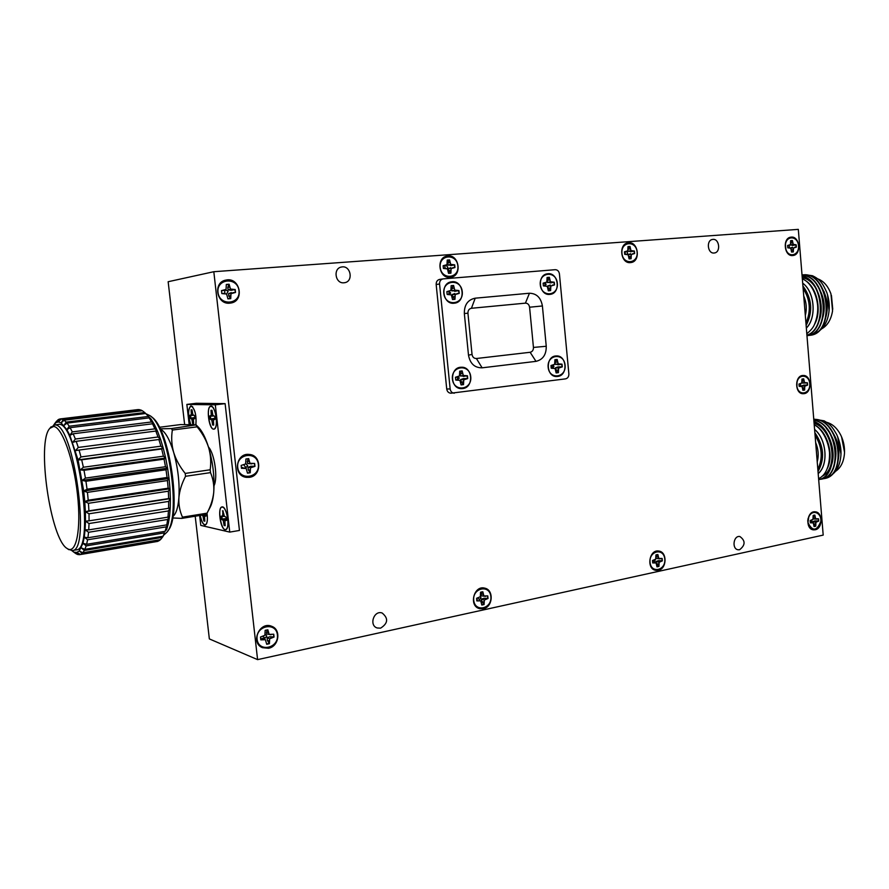 <?xml version="1.0" encoding="UTF-8"?>
<svg xmlns="http://www.w3.org/2000/svg" width="889" height="889" viewBox="0 0 889 889"><rect width="100%" height="100%" fill="white"/><g stroke="black" fill="none" stroke-linecap="round" stroke-linejoin="round"><path stroke-width="1.33" d="M815.669 442.611C818.391 449.145 818.913 455.579 817.235 461.891M817.836 469.292C823.114 458.235 822.181 446.867 815.057 435.188M814.857 432.632C823.981 446 825.036 458.957 818.013 471.503M818.18 473.537C828.704 465.025 826.626 439.122 814.602 429.487M814.591 429.42C826.67 439.066 828.759 465.08 818.191 473.604M818.602 478.638C826.714 474.948 829.904 463.958 829.515 452.412C828.248 440.966 822.403 428.854 814.213 424.764M813.957 421.564C836.138 428.631 839.327 476.593 818.68 479.638C838.838 476.082 835.704 429.231 813.968 421.775M813.835 420.175C838.06 423.131 843.883 476.515 821.214 479.16L821.014 479.204M813.779 419.408C839.205 417.497 848.662 475.571 824.181 478.593L823.992 478.626M822.092 476.226C838.783 469.236 833.293 428.665 814.091 423.297M813.846 420.308C837.883 423.82 843.317 476.626 820.847 479.238L819.325 479.438M813.779 419.464C839.094 418.186 848.073 475.704 823.814 478.66L822.303 478.871M813.757 419.219L824.181 420.841L814.135 419.152M814.213 424.698C827.092 430.754 834.226 454.535 827.437 468.192M814.068 422.92C828.248 426.409 837.749 451.879 830.737 466.947M826.259 428.276C835.738 439.788 838.249 452.457 833.771 466.281M829.337 427.853C838.727 439.299 841.216 451.879 836.805 465.614M829.815 475.926C836.127 472.781 839.805 466.158 840.85 456.046C841.505 449.434 840.116 442.244 836.671 434.465C832.537 427.565 831.426 425.142 824.181 420.841M840.95 454.023L837.571 436.41M835.216 471.537C840.583 468.147 843.661 462.213 844.45 453.723C844.839 447.367 843.672 441.288 840.95 435.499C837.294 428.276 832.515 423.875 826.614 422.297M844.528 452.268L841.572 436.866M803.734 295.948C806.456 302.316 806.99 308.85 805.323 315.539M805.934 323.051C811.179 311.05 810.235 299.504 803.111 288.414M802.911 285.958C812.035 298.526 813.113 311.683 806.134 325.452M806.334 328.008C816.813 317.94 814.702 291.625 802.7 283.258M802.689 283.18C814.757 291.559 816.88 317.995 806.345 328.074M806.801 333.708C810.579 330.697 813.102 327.719 814.346 324.774C817.024 318.362 818.113 311.895 817.647 305.349C816.369 293.737 810.512 282.024 802.334 278.835M802.111 276.035C824.259 280.591 827.515 329.486 806.934 335.286M802.045 275.212C827.859 275.446 831.526 334.142 806.956 335.653C831.048 333.553 827.426 276.09 802.045 275.279M802.334 274.968L802.523 274.945C829.581 270.723 836.105 333.797 809.801 335.309L809.612 335.331M802.122 276.179C823.825 281.18 827.014 328.952 806.923 335.186M802.022 275.001L802.145 274.979C829.204 270.756 835.738 333.853 809.435 335.353L807.923 335.453M803.667 274.912L812.446 275.734L805.245 274.69M804.612 280.091C816.98 286.68 822.303 310.95 814.524 324.407M802.245 277.746C817.436 279.624 826.703 307.905 817.736 323.729M816.935 285.036C825.125 297.226 826.426 309.972 820.825 323.263M820.047 284.824C828.159 296.948 829.437 309.594 823.903 322.796M816.058 332.797C823.047 329.397 827.292 322.751 828.792 312.861C829.859 306.427 829.215 299.693 826.859 292.659C822.947 283.902 820.469 279.513 812.446 275.734M829.059 310.717L827.537 294.781M821.48 328.952C827.392 325.774 831.082 319.74 832.56 310.872L830.948 293.903C828.015 285.958 823.547 280.913 817.547 278.779M832.749 309.239L831.448 295.47M824.259 292.003L823.37 290.781M257.588 659.627L823.192 535.1L798.311 229.373L213.816 271.712L257.588 659.627L209.348 638.913L195.202 516.22M213.816 271.712L168.154 281.724L184.612 424.409M343.976 282.78L344.532 282.713C353.844 281.535 350.699 264.889 341.554 267.011C332.786 268.267 335.209 283.913 343.976 282.78M714.1 253.009L714.323 252.987C721.135 252.387 719.357 238.119 712.622 239.441C706.022 240.074 707.533 253.887 714.1 253.009M380.57 628.156C388.048 623.4 388.582 618.355 382.159 613.01C373.902 609.965 368.724 625.489 377.192 627.978L380.57 628.156M739.615 549.735C745.471 545.09 745.549 540.679 739.87 536.512C733.392 535.278 731.603 549.135 738.159 549.78L739.615 549.735M439.866 279.379L439.622 279.402C437.255 280.013 436.11 281.713 436.166 284.502L446.723 388.993C447.178 391.593 448.556 392.994 450.867 393.216L565.526 378.87C567.782 378.303 568.904 376.636 568.871 373.869L559.437 273.934C558.948 271.189 557.536 269.767 555.203 269.689L443.033 278.902C440.666 279.513 439.51 281.213 439.566 284.013L450.156 388.96C450.612 391.571 451.99 392.982 454.312 393.205M450.134 277.335L450.69 277.268C462.747 275.957 459.024 253.454 447.156 256.076C435.743 257.554 438.744 278.835 450.134 277.335M249.376 477.326C261.777 476.048 261.822 455.246 249.42 454.457C235.829 452.357 232.551 475.826 246.253 477.326L249.376 477.326M268.545 648.27C278.968 646.536 281.435 629.634 271.767 626.334C259.688 620.833 249.998 642.791 262.399 647.67L268.545 648.27M483.36 608.732C492.895 607.154 494.084 589.907 484.783 588.162C473.837 584.906 468.436 606.142 479.604 608.654L483.36 608.732M658.304 570.305C666.906 568.904 667.417 551.969 658.893 551.08C649.203 548.991 645.981 569.038 655.815 570.349L658.304 570.305M815.191 529.777C822.87 528.577 822.981 512.175 815.302 511.831C806.79 510.464 804.901 529.255 813.491 529.855L815.191 529.777M804.056 393.66C812.39 392.86 811.579 374.902 803.212 375.48C794.477 375.158 794.544 394.171 803.278 393.716L804.056 393.66M792.755 255.532L792.955 255.51C801.856 254.843 799.733 235.496 790.91 237.163C782.242 237.908 784.131 256.732 792.755 255.532M229.84 303.16L230.651 303.06C245.042 301.249 239.974 276.635 225.884 280.102C212.604 282.235 216.527 304.927 229.84 303.16M630.457 262.599L630.812 262.566C641.147 261.61 638.324 240.775 628.123 242.853C618.177 243.919 620.566 263.933 630.457 262.599M629.123 262.577L630.079 262.088M627.456 243.486L626.523 243.319M229.44 303.193L231.885 302.16M227.517 280.48L224.839 280.379M791.132 255.41L791.788 255.032M789.832 237.896L789.188 237.719M801.511 393.416L802.2 393.116M802.034 376.08L801.422 375.825M811.779 529.333L812.457 529.111M814.013 512.286L813.446 511.975M654.26 569.849L655.226 569.671M657.916 551.458L657.127 551.047M484.272 588.574L483.138 587.94M478.293 608.165L479.727 608.098M271.99 627.045L270.267 625.878M261.533 647.225L263.822 647.536M245.275 477.126L247.964 476.826M449.201 277.357L450.656 276.701M447.2 256.588L445.767 256.454M785.72 248.764L785.443 244.775M796.933 386.493L797.033 382.237M807.857 519.22L808.612 517.576M454.135 303.227L454.323 303.205C466.492 302.293 463.513 279.602 451.501 281.824C439.755 282.969 442.478 304.871 454.135 303.227M557.625 376.447C568.282 375.591 566.904 355.011 556.236 355.956C545.268 355.889 545.902 377.225 556.836 376.503L557.625 376.447M462.68 388.571C474.159 387.637 472.748 366.357 461.247 367.246C449.401 367.09 449.856 389.238 461.691 388.626L462.68 388.571M549.835 294.381L549.98 294.37C561.192 293.581 558.57 271.801 547.491 273.801C536.589 274.768 539.023 295.926 549.835 294.381M475.215 298.182C467.87 299.715 464.236 304.827 464.336 313.528L468.492 355.144C470.103 363.645 474.637 367.868 482.116 367.824L535.989 361.356C542.935 359.678 546.357 354.644 546.246 346.266L542.401 305.96C540.912 297.682 536.6 293.437 529.444 293.237L475.215 298.182L471.426 308.283C469.07 308.783 467.903 310.417 467.936 313.206L472.037 354.444C472.548 357.156 474.004 358.511 476.404 358.511L530.133 352.277C532.378 351.744 533.478 350.133 533.444 347.432L529.577 307.216C529.099 304.56 527.71 303.193 525.41 303.149L471.426 308.283M796.966 382.559L796.666 384.237M808.568 517.665L807.857 520.676M807.69 520.643L808.012 522.276M785.876 249.187L785.42 245.075M796.688 385.193L796.977 382.503C798.633 372.969 809.901 374.825 809.779 384.526C809.957 394.227 798.711 396.25 796.989 386.748L796.688 385.193M808.057 522.499L808.468 517.909M621.944 253.265C620.8 241.275 636.146 240.186 637.113 252.087C638.291 263.966 622.978 265.244 621.944 253.265M217.994 292.392C216.338 278.313 237.585 276.746 238.985 290.703C240.697 304.627 219.516 306.461 217.994 292.392M785.432 246.831L785.409 245.175C785.898 235.252 797.544 235.574 798.478 245.442C799.711 255.276 788.499 258.599 785.854 249.12L785.432 246.831M796.788 385.959L796.777 383.292M808.057 522.176L808.701 517.354C811.701 508.775 821.858 512.364 820.791 521.543C816.802 531.144 812.579 531.6 808.134 522.91L808.057 522.176M650.037 562.293C648.937 550.702 663.85 547.591 664.783 559.114C665.917 570.594 651.048 573.883 650.037 562.293M473.726 600.253C472.403 587.785 489.739 584.162 490.85 596.563C492.206 608.898 474.926 612.732 473.726 600.253M257.088 639.202C255.499 625.656 276.046 621.422 277.401 634.89C279.035 648.292 258.555 652.77 257.088 639.202M237.719 467.403C236.096 453.59 256.988 450.667 258.366 464.38C260.044 478.038 239.219 481.227 237.719 467.403M440.188 267.311C438.833 254.376 456.713 253.109 457.868 265.944C459.269 278.746 441.433 280.246 440.188 267.311M627.99 246.609L627.79 250.82L624.478 251.798L624.7 254.31L628.145 254.765L629.101 258.899L631.123 258.732L631.323 254.521L634.613 253.543L634.39 251.042L630.968 250.587L630.012 246.453L627.99 246.609M226.317 284.436L226.073 289.403L221.494 290.625L221.828 293.57L226.595 294.037L227.94 298.871L230.74 298.637L230.984 293.681L235.529 292.459L235.207 289.525L230.473 289.058L229.118 284.224L226.317 284.436M790.654 240.663L790.477 244.586L787.621 245.475L787.81 247.82L790.777 248.242L791.588 252.076L793.332 251.931L793.51 248.02L796.355 247.12L796.166 244.797L793.21 244.364L792.399 240.53L790.654 240.663M801.978 379.07L801.8 382.97L798.978 384.048L799.167 386.348L802.1 386.582L802.9 390.327L804.623 390.071L804.801 386.182L807.612 385.104L807.423 382.815L804.512 382.57L803.7 378.825L801.978 379.07M813.146 515.453L812.968 519.32L810.179 520.576L810.368 522.843L813.257 522.876L814.057 526.544L815.758 526.177L815.935 522.31L818.702 521.065L818.513 518.809L815.635 518.765L814.846 515.098L813.146 515.453M655.915 554.958L655.715 559.125L652.504 560.514L652.715 562.948L656.06 562.937L656.993 566.849L658.949 566.426L659.149 562.27L662.349 560.87L662.127 558.448L658.805 558.459L657.882 554.547L655.915 554.958M480.527 592.252L480.316 596.73L476.582 598.297L476.837 600.92L480.727 600.842L481.816 605.042L484.094 604.542L484.316 600.064L488.028 598.497L487.772 595.897L483.905 595.963L482.816 591.763L480.527 592.252M265.144 630.379L264.9 635.268L260.477 637.035L260.799 639.869L265.4 639.724L266.711 644.281L269.411 643.692L269.656 638.813L274.056 637.046L273.745 634.224L269.156 634.368L267.856 629.812L265.144 630.379M245.909 459.013L245.664 463.936L241.163 465.436L241.486 468.325L246.175 468.481L247.498 473.17L250.254 472.759L250.498 467.836L254.976 466.347L254.654 463.458L249.987 463.302L248.664 458.613L245.909 459.013M447.223 260.088L447 264.644L443.144 265.722L443.411 268.434L447.423 268.9L448.545 273.345L450.901 273.156L451.123 268.611L454.957 267.533L454.69 264.833L450.701 264.355L449.578 259.91L447.223 260.088M628.001 246.72L630.012 246.453M629.623 246.664L628.201 249.031M628.156 249.242L630.234 248.898M627.823 250.687L627.812 251.365L630.968 250.587M627.812 251.365L632.423 251.187M630.457 251.765L634.39 251.042M633.913 251.154L634.613 253.543M634.124 253.554L632.646 253.698M630.634 253.687L628.101 254.632L631.323 254.521M628.879 256.51L630.901 256.288M628.901 256.721L631.123 258.732M630.701 258.632L629.09 258.832M624.667 254.198L626.678 254.165M624.456 252.098L626.456 251.654M226.339 284.613L229.118 284.224M228.829 284.458L227.773 287.436L229.44 287.091M227.773 287.436L228.106 289.847L230.473 289.058M228.106 289.847L231.107 290.336L232.485 289.747M231.107 290.336L235.207 289.525M234.785 289.647L235.529 292.459M235.107 292.459L232.818 292.681M231.362 292.592L228.54 293.681L230.984 293.681M228.54 293.681L228.74 295.959L230.418 295.77M228.74 295.959L230.74 298.637M230.407 298.504L227.928 298.748M221.805 293.526L224.561 293.348M221.483 290.725L224.228 290.403M790.665 240.752L792.399 240.53M791.988 240.73L790.799 242.419M790.81 243.075L792.588 242.797M789.854 244.986L793.21 244.364M789.854 245.108L794.466 244.931M792.355 245.486L796.166 244.797M795.666 244.908L796.355 247.12M795.855 247.131L794.655 247.264M792.499 247.264L790.332 248.042M790.51 248.131L793.51 248.02M791.399 249.842L793.144 249.665M791.454 250.476L793.332 251.931M792.899 251.843L791.588 252.032M787.776 247.675L789.51 247.675L789.076 245.408M787.598 245.809L789.321 245.342M801.989 379.092L803.7 378.825M803.289 378.981L802.1 380.514M802.156 381.148L803.889 381.07M801.822 382.87L804.512 382.57M801.678 383.059L805.745 383.059M806.934 382.881L807.612 385.104M807.112 385.07L803.767 385.115L805.934 385.348M803.767 385.115L801.389 385.937L804.801 386.182M802.611 387.826L804.445 387.837M802.745 388.46L804.623 390.071M804.189 389.938L802.889 390.204M799.078 385.882L800.856 386.093M813.568 515.276L814.846 515.098M814.435 515.209L813.235 516.587M813.291 517.209L815.024 517.309M813.091 518.776L815.635 518.765M813.057 518.932L816.858 519.154M818.047 518.909L818.702 521.065M818.202 520.998L814.88 520.943L817.047 521.421M814.88 520.943L812.513 521.721L815.935 522.31M812.513 521.721L812.813 522.732M813.635 523.777L815.569 523.977M813.88 524.41L815.758 526.177M815.313 525.999L814.035 526.344M810.223 522.054L812.035 522.488M656.404 554.758L657.882 554.547M657.493 554.647L656.049 556.514M656.071 556.714L658.093 556.903M655.893 558.37L658.805 558.459M655.882 558.414L660.216 558.859M661.672 558.548L662.349 560.87M661.861 560.792L658.405 560.692L660.438 561.281M658.405 560.692L655.915 561.526L659.149 562.27M655.915 561.526L656.549 563.726L658.738 564.059M656.549 563.726L658.949 566.426M658.538 566.226L656.971 566.626M654.637 562.537L656.06 562.937M481.038 592.041L482.816 591.763M482.46 591.863L481.071 594.008L483.071 594.308M481.071 594.008L481.005 595.752L483.905 595.963M481.005 595.752L485.55 596.375M487.328 595.986L488.028 598.497M487.561 598.397L483.972 598.275L485.805 598.975M483.972 598.275L481.349 599.142L484.316 600.064M481.349 599.142L481.827 601.575L483.838 601.997M481.827 601.575L484.094 604.542M483.705 604.309L481.794 604.787M479.071 600.431L480.727 600.842M477.36 599.697L476.76 600.597M265.411 630.268L267.856 629.812M267.556 629.901L266.444 632.168L268.167 632.568M266.444 632.168L266.711 634.001L269.156 634.368M266.711 634.001L271.112 634.779M273.345 634.302L274.056 637.046M273.623 636.924L269.912 636.746L271.423 637.613M269.912 636.746L267.122 637.691L269.656 638.813M267.122 637.691L267.367 640.38L269.1 640.936M267.367 640.38L269.411 643.692M269.078 643.425L266.678 643.98M263.444 639.313L262.066 638.424L263.6 638.435L265.4 639.724M262.066 638.424L260.721 639.647M245.92 459.091L248.664 458.613M248.375 458.768L247.286 461.391L248.987 461.424M247.286 461.391L247.587 463.513L249.987 463.302M247.587 463.513L251.976 463.858M254.232 463.525L254.976 466.347M254.532 466.281L250.809 466.258L252.298 466.736M250.809 466.258L248.009 467.27L250.498 467.836M248.009 467.27L248.231 469.759L249.942 469.948M248.231 469.759L250.254 472.759M249.92 472.559L247.475 472.959M244.186 467.936L246.175 468.481M242.83 467.425L241.441 468.181M447.234 260.233L449.578 259.91M449.223 260.133L447.867 262.911L449.845 262.544M447.867 262.911L447.856 265.166L450.701 264.355M447.856 265.166L452.401 265.011M450.667 265.6L454.69 264.833M454.235 264.955L454.957 267.533M454.49 267.533L452.668 267.711M450.867 267.678L448.2 268.678L451.123 268.611M448.2 268.678L448.656 270.745L450.634 270.523M448.656 270.745L450.901 273.156M450.523 273.045L448.534 273.256M443.4 268.367L445.722 268.245M443.133 265.867L445.445 265.544M540.279 284.802C538.978 271.79 556.247 270.389 557.347 283.302C558.681 296.17 541.468 297.804 540.279 284.802M452.412 379.047C451.001 365.646 469.559 363.479 470.748 376.78C472.192 390.038 453.701 392.449 452.412 379.047M548.146 367.246C546.868 354.355 564.004 352.366 565.082 365.157C566.415 377.914 549.324 380.136 548.146 367.246M443.789 293.314C442.366 279.791 461.069 278.268 462.269 291.692C463.736 305.083 445.089 306.849 443.789 293.314M626.701 251.498L627.701 253.387L627.312 254.421M625.134 254.154L625.1 252.065M226.528 294.015L228.129 291.392C225.284 289.247 224.239 289.947 224.973 293.492M800.767 383.726L800.333 386.037M812.057 520.054L811.012 522.032L810.201 521.81M655.382 559.37L654.271 561.859L652.737 560.47M480.438 596.219L480.96 597.708L479.538 599.519L477.749 598.053M265.211 634.09L266.8 636.113L265.111 638.102L262.988 636.502M245.764 463.569L247.675 465.736L245.964 467.647L243.897 465.014M446.045 265.189L447.823 267.345L447.045 268.756M444.878 268.234L444.967 265.711M547.068 277.479L546.857 282.069L543.123 283.169L543.39 285.902L547.257 286.336L548.335 290.803L550.613 290.603L550.836 286.025L554.536 284.913L554.28 282.202L550.424 281.757L549.346 277.279L547.068 277.479M459.702 371.191L459.469 375.947L455.468 377.247L455.746 380.059L459.913 380.348L461.08 384.926L463.525 384.615L463.747 379.87L467.725 378.57L467.447 375.78L463.313 375.469L462.147 370.891L459.702 371.191M554.892 359.723L554.669 364.301L550.98 365.523L551.236 368.235L555.069 368.535L556.147 372.936L558.403 372.658L558.625 368.09L562.293 366.857L562.037 364.168L558.225 363.857L557.147 359.456L554.892 359.723M451.134 285.68L450.901 290.447L446.867 291.614L447.156 294.459L451.345 294.892L452.523 299.537L454.99 299.315L455.212 294.548L459.224 293.381L458.946 290.559L454.768 290.114L453.601 285.469L451.134 285.68M547.079 277.601L549.346 277.279M548.957 277.501L547.413 280.268L549.602 279.935M547.413 280.268L547.257 282.502L550.424 281.757M547.257 282.502L552.069 282.391M550.113 282.946L554.28 282.202M553.78 282.313L554.536 284.913M554.036 284.913L552.325 285.113M550.313 285.036L547.591 286.047L550.836 286.025M547.591 286.047L548.157 288.147L550.358 287.958M548.157 288.147L550.613 290.603M550.191 290.481L548.335 290.714M543.357 285.78L545.613 285.702M543.112 283.358L545.357 282.98M459.713 371.28L462.147 370.891M461.78 371.08L460.335 373.769L462.424 373.624M460.335 373.769L460.302 375.947L463.313 375.469M460.302 375.947L465.069 376.069M463.236 376.436L467.447 375.78M466.969 375.858L467.725 378.57M467.236 378.536L463.447 378.592L465.347 378.87M463.447 378.592L460.669 379.603L463.747 379.87M460.669 379.603L461.147 381.892L463.247 381.892M461.147 381.892L463.525 384.615M463.113 384.459L461.058 384.77M455.701 379.892L458.146 379.759M455.468 377.292L457.857 376.947M554.903 359.801L557.147 359.456M556.758 359.645L555.203 362.245L557.403 362.079M555.203 362.245L555.036 364.357L558.225 363.857M555.036 364.357L559.848 364.446M557.881 364.823L562.037 364.168M561.548 364.257L562.293 366.857M561.792 366.835L558.081 366.89L560.103 367.135M558.081 366.89L555.369 367.868L558.625 368.09M555.369 367.868L555.947 370.057L558.159 370.035M555.947 370.057L558.403 372.658M557.981 372.502L556.136 372.802M551.18 368.013L553.447 367.957M550.969 365.601L553.18 365.257M451.145 285.814L453.601 285.469M453.234 285.691L451.801 288.558L453.879 288.225M451.801 288.558L451.779 290.87L454.768 290.114M451.779 290.87L456.546 290.77M454.724 291.336L458.946 290.559M458.457 290.681L459.224 293.381M458.735 293.381L456.835 293.592M454.946 293.503L452.145 294.548L455.212 294.548M452.145 294.548L452.623 296.748L454.712 296.559M452.623 296.748L454.99 299.315M454.579 299.193L452.512 299.437M447.134 294.37L449.567 294.237M446.856 291.759L449.278 291.403M545.402 285.691L546.113 284.18L545.024 283.291L544.89 285.669M457.413 377.047C457.179 379.325 457.791 379.681 459.246 378.103L458.213 376.736M552.213 365.457C552.058 367.624 552.636 367.957 553.936 366.435L553.291 365.19M449.49 291.681C448.356 293.915 448.767 294.381 450.723 293.103L449.49 291.681M199.647 515.498L200.781 525.388L229.751 532.1L239.452 530.455L225.117 403.639L196.291 403.284L186.857 404.417L189.146 424.297M190.624 424.297C187.812 414.763 187.979 408.673 191.113 406.017L191.968 406.329C195.347 410.496 196.636 416.63 195.824 424.72M194.558 415.563L192.857 414.674L192.024 409.818L191.068 409.796L191.357 414.618L189.857 415.396L190.19 418.297L191.88 419.186L192.702 424.031L193.669 424.075L193.38 419.252L194.891 418.486L194.558 415.563M194.88 418.241L193.958 418.441M193.646 423.886L192.702 424.031M191.124 418.33L194.802 417.53L190.924 418.152L190.613 415.419M191.791 409.896L191.068 409.796M190.924 418.152L190.19 418.297M193.446 415.341L190.791 415.43M192.824 414.541L191.357 414.618M192.335 412.529L191.391 412.629M193.346 421.064L192.38 421.197M193.669 418.841L191.88 419.186M206.993 513.286C207.737 518.598 207.437 522.265 206.104 524.277C203.837 525.743 201.87 522.788 200.203 515.398M201.981 515.12L203.014 516.131L203.848 520.976L204.814 521.198L204.548 516.465L206.081 515.987L205.959 514.475M206.059 515.542L205.126 515.787M204.781 520.854L203.848 520.976M204.503 518.009L203.525 518.176M206.048 515.453L203.014 516.131M203.392 514.887L202.259 515.176M222.528 507.119L223.183 507.397C227.051 509.341 229.64 525.755 226.573 528.855C221.783 534.878 216.383 505.819 222.528 507.119M226.195 517.342L224.35 516.131L222.85 510.831L222.706 515.798L221.072 516.287L221.417 519.254L223.239 520.465L224.106 525.488L225.15 525.721L224.884 520.821L226.539 520.343L226.195 517.342M226.517 519.865L225.517 520.121M225.106 525.377L224.106 525.488M226.384 518.543L222.161 519.087L221.85 516.442M223.183 510.975L222.439 510.897M222.161 519.087L221.417 519.254M224.506 516.32L222.083 516.498M224.228 515.664L222.706 515.798M223.784 513.664L222.772 513.798M224.828 522.399L223.772 522.588M226.506 519.732L223.239 520.465M226.184 518.509L222.428 519.465M211.049 406.373L212.004 406.718C215.86 408.84 218.049 425.353 214.882 428.354C210.071 434.154 205.181 406.04 211.049 406.373M214.694 416.263L212.871 415.341L212.004 410.307L210.982 410.285L211.26 415.285L209.648 416.085L209.993 419.086L211.793 420.019L212.66 425.031L213.693 425.086L213.416 420.086L215.038 419.286L214.694 416.263M215.027 419.03L214.027 419.252M213.671 424.898L212.66 425.031M214.971 418.33L210.749 418.941L210.426 416.119M211.726 410.385L210.982 410.285M210.749 418.941L209.993 419.086M213.493 416.03L210.649 416.119M212.838 415.207L211.26 415.285M212.327 413.118L211.315 413.218M213.36 421.953L212.327 422.108M213.738 419.641L211.793 420.019M214.771 418.297L210.993 419.13M86.166 545.902L84.888 549.335L163.009 536.245L164.565 532.855L86.166 545.902L82.966 543.257L84.255 537.167L87.578 539.79L86.611 544.312L165.132 531.289L166.365 526.844L87.578 539.79M160.509 539.634L162.331 537.367L84.333 550.469L82.799 552.736L160.509 539.634M157.686 541.401L159.731 540.301L82.144 553.403L80.399 554.48L157.686 541.401M156.897 541.534L79.666 554.669L77.743 554.536L74.354 552.225L76.91 552.391L79.243 550.936L82.966 543.257L86.611 544.312M77.243 554.191L75.076 553.069M56.307 421.508L58.285 419.797M138.217 409.562L60.096 418.941L138.373 409.673M57.929 419.841L55.996 422.564L58.618 419.408L60.096 418.941M141.395 410.229L139.095 409.585L61.208 418.963L63.208 419.664L141.395 410.229L142.073 410.762M144.729 412.552L142.329 410.729L64.041 420.197L66.164 422.108L144.729 412.552L151.163 419.186L145.707 413.507L67.031 423.108L69.22 426.209L148.163 416.485M151.586 421.953L149.141 417.886L70.109 427.676L72.309 431.887L151.586 421.953L154.442 424.642L157.62 431.443L154.908 428.842L152.541 423.786L73.187 433.788L75.354 439.033L154.908 428.842M158.042 436.988L155.819 431.054L76.21 441.311L78.265 447.445L158.042 436.988L160.609 439.41L163.309 448.345L160.909 446.178L158.887 439.51L79.065 450.056L80.966 456.946L160.909 446.178M163.409 456.179L161.665 448.967L81.688 459.813L83.377 467.247L163.409 456.179L165.665 458.024L167.599 468.159L165.487 466.703L164.054 459.135L83.999 470.303L85.422 478.104L165.487 466.703M88.556 532.278L87.911 537.778L166.799 524.877L167.677 519.476L88.556 532.278L85.1 529.755L85.477 521.21L89.033 523.532L88.733 529.888L167.965 517.142L168.465 510.931L89.033 523.532M89.011 513.786L89.078 520.843L168.588 508.308L168.688 501.418L89.011 513.786L85.377 511.731L84.788 501.574L88.467 503.296L88.911 510.864L168.654 498.562L168.343 491.206L88.467 503.296M87.433 492.362L88.222 500.207L168.143 488.194L167.443 480.56L87.433 492.362L83.722 491.028L78.043 459.902L69.842 435.343L66.886 429.665L61.108 422.886L58.441 421.919L55.996 422.564L53.64 425.075M164.565 532.855L163.009 536.245M162.331 537.367L163.42 535.745M159.731 540.301L160.187 539.69M144.485 412.318L145.707 413.507M149.141 417.886L151.163 419.186L154.442 424.642L152.541 423.786M155.819 431.054L157.62 431.443L160.609 439.41L158.887 439.51M161.665 448.967L163.309 448.345L165.665 458.024L80.299 469.903L83.999 470.303M166.365 526.844L168.377 523.443L166.699 529.411L165.132 531.289M167.677 519.476L169.566 516.187L168.377 523.443L166.799 524.877M168.465 510.931L170.255 507.841L169.566 516.187L167.965 517.142M168.688 501.418L170.399 498.618L170.255 507.841L168.588 508.308M168.343 491.206L169.988 488.739L170.399 498.618L168.654 498.562M167.443 480.56L169.054 478.504L169.988 488.739L168.143 488.194M164.054 459.135L165.665 458.024M84.888 549.335L81.277 547.868L84.333 550.469M82.799 552.736L79.243 550.936L82.144 553.403M80.399 554.48L76.91 552.391L79.666 554.669M71.765 550.602L76.954 554.247M60.441 418.919L58.441 421.919L61.208 418.963M63.208 419.664L61.108 422.886L64.041 420.197M66.164 422.108L63.952 425.487L67.031 423.108M69.22 426.209L66.886 429.665L70.109 427.676M72.309 431.887L69.842 435.343L73.187 433.788M75.354 439.033L72.742 442.4L76.21 441.311M78.265 447.445L75.498 450.656L79.065 450.056M80.966 456.946L78.043 459.902L81.688 459.813M83.377 467.247L80.299 469.903M87.911 537.778L84.255 537.167L85.1 529.755L88.733 529.888M89.078 520.843L85.477 521.21L85.377 511.731L88.911 510.864M88.222 500.207L84.788 501.574L83.722 491.028L87.055 489.194L167.088 477.482L165.999 469.77L85.933 481.26L87.055 489.194M85.422 478.104L82.21 480.371L85.933 481.26M196.247 424.998L198.114 426.92C202.047 430.798 205.548 437.655 208.615 447.489C213.049 462.825 214.76 477.76 213.738 492.306C213.104 499.185 211.804 504.374 209.826 507.886L207.215 512.842M214.06 485.672C218.027 477.76 214.527 453.49 208.482 447.034M213.638 429.154L213.882 429.154C218.894 429.098 215.705 405.006 210.837 406.206C205.97 406.262 208.793 429.42 213.638 429.154M200.147 515.409C201.27 520.954 202.814 524.154 204.77 524.999L205.248 525.01C207.304 523.965 207.904 520.032 207.026 513.22M195.891 424.742C196.547 414.752 194.891 408.451 190.924 405.862C187.901 408.784 187.768 414.93 190.535 424.297M225.073 529.655L225.606 529.677C230.551 529.433 226.784 505.552 222.017 506.93C217.383 507.119 220.339 529.111 225.073 529.655M229.751 532.1L215.305 404.839L186.857 404.417M225.117 403.639L215.305 404.839M196.169 425.398L197.136 426.842L172.355 430.054L171.41 428.587L196.113 424.864L180.545 424.575L159.331 427.287M210.182 469.781L210.504 472.626L185.545 476.293L185.212 473.426L210.182 469.781C211.238 462.191 210.715 454.768 208.615 447.489C206.27 440.244 202.448 433.365 197.136 426.842M207.037 513.175L206.381 514.398L181.834 518.387L182.467 517.154L207.037 513.175C210.771 506.141 213.004 499.185 213.738 492.306C214.227 485.45 213.149 478.893 210.504 472.626M53.562 426.487L49.895 428.309C36.305 441.566 50.495 539.756 67.275 548.58C76.198 554.914 81.421 529.433 77.454 494.217C73.62 459.035 61.874 426.564 53.562 426.487M50.484 427.531L54.762 424.986C73.565 422.219 91.478 551.602 72.187 550.558L68.031 549.135M72.187 550.558L76.143 549.891C96.056 550.713 76.876 418.019 58.029 424.52L54.04 425.009M165.999 469.77L167.599 468.159L169.054 478.504L167.088 477.482M164.009 534.9L166.976 532.167C181.6 516.387 168.632 426.709 150.152 415.774L146.541 414.007M151.03 416.497L151.497 416.885C169.61 427.62 182.278 515.242 167.954 530.722L167.588 531.255M172.877 516.531C176.089 513.875 178.1 507.597 178.9 497.684C179.745 482.971 177.989 467.847 173.633 452.301C169.566 439.077 165.11 431.343 160.253 429.109M172.355 430.054C171.166 437.499 171.599 444.911 173.633 452.301C175.933 459.669 179.789 466.714 185.212 473.426M160.109 428.82L171.41 428.587M185.545 476.293C181.745 483.594 179.534 490.717 178.9 497.684C178.533 504.619 179.711 511.108 182.467 517.154M181.834 518.387L172.622 517.954M169.054 478.504L83.722 491.028M167.599 468.159L82.21 480.371M169.988 488.739L84.788 501.574M170.399 498.618L85.377 511.731M163.309 448.345L78.043 459.902M450.156 388.96L446.723 388.993M439.566 284.013L436.166 284.502M467.936 313.206L464.336 313.528M525.41 303.149L529.444 293.237M529.577 307.216L542.401 305.96M533.444 347.432L546.246 346.266M530.133 352.277L535.989 361.356M476.404 358.511L482.116 367.824M472.037 354.444L468.492 355.144M443.033 278.902L439.622 279.402M785.587 248.409L785.854 249.12M785.32 245.92L785.409 245.175M807.934 521.865L808.134 522.91M808.279 518.365L808.701 517.354M192.691 406.851L192.113 406.429M206.648 523.577L206.204 524.143M223.972 507.93L223.35 507.508M227.151 528.099L226.684 528.711M212.827 407.318L212.16 406.84M215.505 427.576L214.994 428.209M72.931 551.502L75.865 553.647M54.485 423.897L56.696 421.019M67.275 548.58L68.753 549.658M49.895 428.309L51.006 426.853"/></g></svg>
